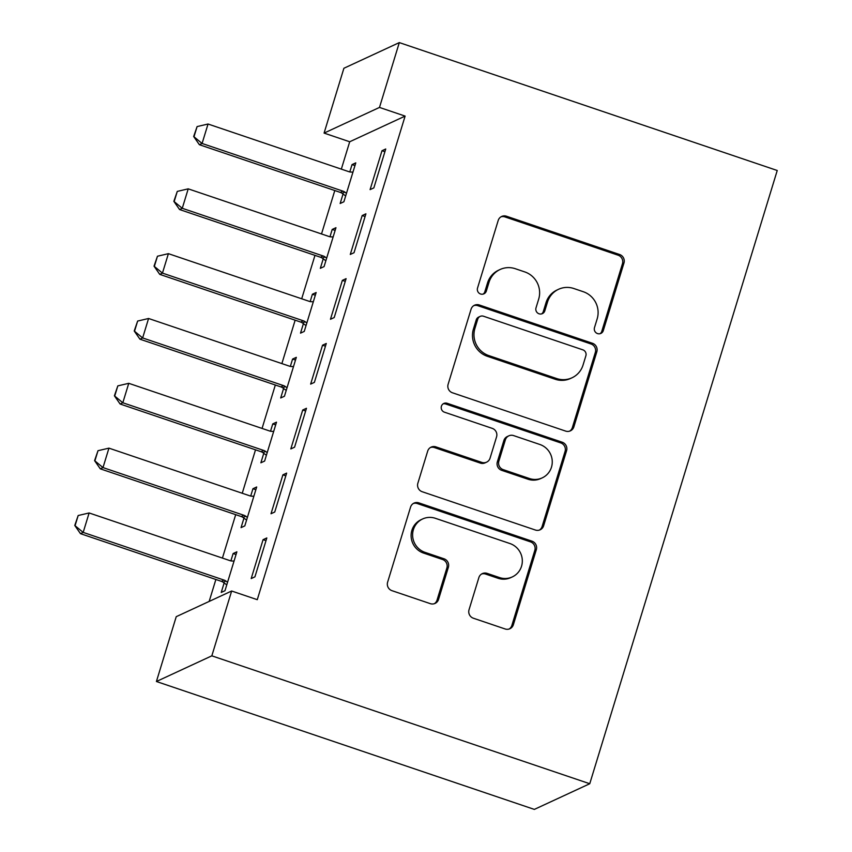 <?xml version="1.0" encoding="UTF-8"?>
<svg xmlns="http://www.w3.org/2000/svg" width="852" height="852" viewBox="0 0 852 852"><rect width="100%" height="100%" fill="white"/><g stroke="black" fill="none" stroke-linecap="round" stroke-linejoin="round"><path stroke-width="1.28" d="M597.529 333.579A4.718 4.579 65.1 0 0 603.291 330.608L623.962 263.002A6.741 6.55 65.1 0 0 619.617 254.514L506.439 216.216A6.741 6.55 65.1 0 0 498.207 220.444L477.535 288.051A4.718 4.579 65.1 0 0 483.925 293.823A4.718 4.579 65.1 0 0 486.343 291.033L489.016 282.289A21.577 20.949 65.1 0 1 500.071 269.509A21.577 20.949 65.1 0 1 515.364 268.731L524.789 271.926A21.577 20.949 65.1 0 1 538.688 299.095L536.014 307.849A4.718 4.579 65.1 0 0 542.394 313.621A4.718 4.579 65.1 0 0 544.811 310.82L547.495 302.077A21.577 20.949 65.1 0 1 558.539 289.297A21.577 20.949 65.1 0 1 573.833 288.519L583.269 291.714A21.577 20.949 65.1 0 1 597.167 318.882L594.483 327.637A4.718 4.579 65.1 0 0 597.529 333.579M600.096 333.686A4.718 4.579 65.1 0 0 601.789 331.311L622.461 263.705A6.741 6.55 65.1 0 0 618.115 255.206L504.948 216.909A6.741 6.55 65.1 0 0 500.933 216.855M483.148 294.1A4.718 4.579 65.1 0 0 484.841 291.725L487.514 282.981L489.016 282.289M541.616 313.898A4.718 4.579 65.1 0 0 543.32 311.512L545.994 302.769L547.495 302.077M469.037 609.734A6.741 6.55 65.1 0 0 473.382 618.222L505.13 628.968A6.741 6.55 65.1 0 0 513.362 624.74L536.323 549.657A6.741 6.55 65.1 0 0 531.978 541.169L418.801 502.861A6.741 6.55 65.1 0 0 410.568 507.1L387.617 582.182A6.741 6.55 65.1 0 0 391.963 590.67L430.313 603.653A6.741 6.55 65.1 0 0 438.546 599.414L448.365 567.283A6.741 6.55 65.1 0 0 444.03 558.795L425.01 552.352A18.041 17.509 65.1 0 1 412.656 536.227A18.041 17.509 65.1 0 1 422.624 518.964A18.041 17.509 65.1 0 1 435.415 518.314L509.922 543.533A18.041 17.509 65.1 0 1 522.276 559.658A18.041 17.509 65.1 0 1 512.297 576.921A18.041 17.509 65.1 0 1 499.517 577.571L487.099 573.364A6.741 6.55 65.1 0 0 478.867 577.603L469.037 609.734M257.272 599.68L405.115 116.096L379.491 107.427L324.079 133.093L343.899 68.266L399.311 42.6L777.237 170.496L589.754 783.733L211.828 655.838L231.648 591.011L257.272 599.68M399.311 42.6L379.491 107.427M565.632 431.091A6.741 6.55 65.1 0 0 573.865 426.852L596.826 351.769A6.741 6.55 65.1 0 0 592.481 343.281L479.303 304.973A6.741 6.55 65.1 0 0 471.071 309.212L448.12 384.295A6.741 6.55 65.1 0 0 452.455 392.783L565.632 431.091M566.569 450.708L543.619 525.79A6.741 6.55 65.1 0 1 535.386 530.029L422.209 491.732A6.741 6.55 65.1 0 1 417.863 483.233L427.693 451.102A6.741 6.55 65.1 0 1 435.926 446.874L481.817 462.402A6.741 6.55 65.1 0 0 490.06 458.163L496.567 436.852A6.741 6.55 65.1 0 0 492.232 428.364L444.446 412.187A4.718 4.579 65.1 0 1 443.817 403.454A4.718 4.579 65.1 0 1 447.172 403.284L562.224 442.22A6.741 6.55 65.1 0 1 566.569 450.708L565.078 451.4L542.117 526.483L543.619 525.79M231.648 591.011L176.236 616.678L156.417 681.504L534.342 809.4L589.754 783.733M286.645 473.116L282.896 474.852L271.011 513.745L274.749 512.009L286.645 473.116M243.949 518.133L241.052 527.622L244.801 525.886L256.686 486.993L252.948 488.728L250.701 496.056M326.273 343.473L322.535 345.209L310.639 384.103L314.388 382.367L326.273 343.473M283.588 388.491L280.691 397.969L284.44 396.233L296.326 357.339L292.587 359.075L290.34 366.403M365.913 213.82L362.175 215.556L350.278 254.45L354.027 252.714L365.913 213.82M323.227 258.838L320.331 268.327L324.069 266.591L335.965 227.697L332.216 229.433L329.98 236.76M405.115 116.096L349.703 141.762L341.332 169.133M334.793 190.539L321.513 233.959M314.974 255.366L301.693 298.775M295.154 320.182L281.874 363.602M275.334 385.008L262.065 428.428M255.515 449.835L242.245 493.255M235.695 514.661L222.425 558.071M215.875 579.477L209.166 601.416M343.047 194.022L340.15 203.5L343.888 201.764L355.785 162.87L352.036 164.606L349.799 171.934M385.732 148.994L381.994 150.729L370.098 189.623L373.847 187.898L385.732 148.994M303.408 323.664L300.511 333.143L304.249 331.417L316.145 292.524L312.396 294.249L310.16 301.587M346.093 278.647L342.355 280.383L330.459 319.276L334.208 317.54L346.093 278.647M263.769 453.317L260.872 462.796L264.621 461.06L276.506 422.166L272.768 423.902L270.521 431.229M306.464 408.289L302.716 410.025L290.82 448.919L294.568 447.193L306.464 408.289M224.129 582.96L221.232 592.438L224.981 590.713L236.867 551.819L233.129 553.544L230.881 560.882M266.825 537.942L263.076 539.678L251.191 578.572L254.929 576.836L266.825 537.942M156.417 681.504L211.828 655.838M349.703 141.762L324.079 133.093M352.036 164.606L354.954 165.586M381.994 150.729L384.902 151.72M332.216 229.433L335.134 230.413M362.175 215.556L365.082 216.546M312.396 294.249L315.315 295.239M342.355 280.383L345.262 281.362M292.587 359.075L295.495 360.066M322.535 345.209L325.443 346.189M272.768 423.902L275.675 424.882M302.716 410.025L305.623 411.015M252.948 488.728L255.856 489.708M282.896 474.852L285.814 475.842M233.129 553.544L236.036 554.535M263.076 539.678L265.994 540.658M558.539 289.297L557.048 290A21.577 20.949 65.1 0 0 545.994 302.769M500.071 269.509L498.569 270.212A21.577 20.949 65.1 0 0 487.514 282.981M569.637 431.144A6.741 6.55 65.1 0 0 572.374 427.544L595.324 352.462A6.741 6.55 65.1 0 0 590.979 343.974L477.802 305.666A6.741 6.55 65.1 0 0 473.797 305.612M585.878 355.785A4.718 4.579 65.1 0 0 582.843 349.842L483.499 316.23A4.718 4.579 65.1 0 0 477.738 319.191L474.915 328.414A21.577 20.949 65.1 0 0 488.803 355.582L556.718 378.565A21.577 20.949 65.1 0 0 572.011 377.787A21.577 20.949 65.1 0 0 583.056 365.018L585.878 355.785M480.155 316.401L478.654 317.093A4.718 4.579 65.1 0 0 476.236 319.883L477.738 319.191M572.011 377.787L570.51 378.48A21.577 20.949 65.1 0 1 555.216 379.257L487.312 356.285A21.577 20.949 65.1 0 1 473.414 329.106L476.236 319.883M539.391 530.082A6.741 6.55 65.1 0 0 542.117 526.483M486.598 462.157L485.107 462.849A6.741 6.55 65.1 0 1 480.326 463.094L434.424 447.566A6.741 6.55 65.1 0 0 430.42 447.513M565.078 451.4A6.741 6.55 65.1 0 0 560.733 442.912L445.671 403.976A4.718 4.579 65.1 0 0 443.104 403.869M529.454 478.526A18.041 17.509 65.1 0 0 542.234 477.865A18.041 17.509 65.1 0 0 552.213 460.602A18.041 17.509 65.1 0 0 539.859 444.478L513.607 435.596A6.741 6.55 65.1 0 0 505.374 439.834L498.857 461.145A6.741 6.55 65.1 0 0 503.202 469.633L529.454 478.526L527.952 479.218A18.041 17.509 65.1 0 0 540.732 478.558L542.234 477.865M508.825 435.841L507.334 436.533A6.741 6.55 65.1 0 0 503.873 440.527L505.374 439.834M527.952 479.218L501.7 470.336A6.741 6.55 65.1 0 1 497.355 461.837L503.873 440.527M512.297 576.921L510.806 577.613A18.041 17.509 65.1 0 1 498.015 578.263L485.597 574.067A6.741 6.55 65.1 0 0 481.593 574.003M422.624 518.964L421.133 519.656A18.041 17.509 65.1 0 0 411.154 536.92A18.041 17.509 65.1 0 0 423.508 553.054L425.01 552.352M434.318 603.706A6.741 6.55 65.1 0 0 437.044 600.106L446.874 567.975A6.741 6.55 65.1 0 0 442.529 559.487L423.508 553.054M509.145 629.032A6.741 6.55 65.1 0 0 511.871 625.432L534.822 550.349A6.741 6.55 65.1 0 0 530.476 541.861L417.31 503.553A6.741 6.55 65.1 0 0 413.295 503.5M352.962 172.093L350.992 172.061A6.869 6.667 -114.9 0 1 348.958 171.71L208.037 124.019L202.084 143.466L343.005 191.157A6.869 6.667 -114.9 0 1 344.858 192.115L346.476 193.308M194.118 136.309L197.1 126.586L193.67 136.512L202.084 143.466L199.389 144.712L340.31 192.403A6.869 6.667 -114.9 0 1 342.163 193.372L345.667 195.939M208.037 124.019L197.1 126.586M193.67 136.512L199.389 144.712M333.143 236.92L331.172 236.888A6.869 6.667 -114.9 0 1 329.138 236.536L188.217 188.846L182.264 208.293L323.185 255.983A6.869 6.667 -114.9 0 1 325.038 256.942L326.657 258.135M174.309 201.125L177.28 191.402L173.851 201.338L182.264 208.293L179.57 209.539L320.49 257.229A6.869 6.667 -114.9 0 1 322.344 258.188L325.858 260.765M188.217 188.846L177.28 191.402M173.851 201.338L179.57 209.539M313.323 301.736L311.353 301.714A6.869 6.667 -114.9 0 1 309.319 301.363L168.398 253.662L162.444 273.109L303.376 320.81A6.869 6.667 -114.9 0 1 305.218 321.768L306.837 322.951M154.489 265.952L157.46 256.228L154.031 266.165L162.444 273.109L159.75 274.365L300.671 322.056A6.869 6.667 -114.9 0 1 302.524 323.014L306.038 325.592M168.398 253.662L157.46 256.228M154.031 266.165L159.75 274.365M293.503 366.562L291.533 366.53A6.869 6.667 -114.9 0 1 289.499 366.179L148.578 318.488L142.635 337.935L283.556 385.626A6.869 6.667 -114.9 0 1 285.399 386.595L287.017 387.777M134.669 330.778L137.641 321.055L134.222 330.991L142.635 337.935L139.93 339.181L280.862 386.883A6.869 6.667 -114.9 0 1 282.704 387.841L286.219 390.408M148.578 318.488L137.641 321.055M134.222 330.991L139.93 339.181M273.684 431.389L271.713 431.357A6.869 6.667 -114.9 0 1 269.679 431.005L128.758 383.315L122.816 402.762L263.737 450.452A6.869 6.667 -114.9 0 1 265.579 451.411L267.198 452.604M114.85 395.605L117.821 385.881L114.402 395.807L122.816 402.762L120.111 404.008L261.042 451.698A6.869 6.667 -114.9 0 1 262.885 452.668L266.399 455.234M128.758 383.315L117.821 385.881M114.402 395.807L120.111 404.008M253.875 496.215L251.894 496.183A6.869 6.667 -114.9 0 1 249.86 495.832L108.939 448.141L102.996 467.588L243.917 515.279A6.869 6.667 -114.9 0 1 245.759 516.237L247.389 517.43M95.03 460.421L98.001 450.697L94.583 460.634L102.996 467.588L100.302 468.834L241.222 516.525A6.869 6.667 -114.9 0 1 243.065 517.483L246.579 520.061M108.939 448.141L98.001 450.697M94.583 460.634L100.302 468.834M234.055 561.031L232.074 561.01A6.869 6.667 -114.9 0 1 230.04 560.659L89.119 512.957L83.176 532.404L224.097 580.106A6.869 6.667 -114.9 0 1 225.94 581.064L227.569 582.246M75.21 525.247L78.182 515.524L74.763 525.46L83.176 532.404L80.482 533.661L221.403 581.352A6.869 6.667 -114.9 0 1 223.245 582.31L226.76 584.887M89.119 512.957L78.182 515.524M74.763 525.46L80.482 533.661M601.789 331.311L603.291 330.608M484.841 291.725L486.343 291.033M543.32 311.512L544.811 310.82M504.948 216.909L506.439 216.216M618.115 255.206L619.617 254.514M622.461 263.705L623.962 263.002M477.802 305.666L479.303 304.973M590.979 343.974L592.481 343.281M595.324 352.462L596.826 351.769M572.374 427.544L573.865 426.852M473.414 329.106L474.915 328.414M487.312 356.285L488.803 355.582M555.216 379.257L556.718 378.565M434.424 447.566L435.926 446.874M480.326 463.094L481.817 462.402M445.671 403.976L447.172 403.284M560.733 442.912L562.224 442.22M497.355 461.837L498.857 461.145M501.7 470.336L503.202 469.633M485.597 574.067L487.099 573.364M498.015 578.263L499.517 577.571M442.529 559.487L444.03 558.795M446.874 567.975L448.365 567.283M437.044 600.106L438.546 599.414M417.31 503.553L418.801 502.861M530.476 541.861L531.978 541.169M534.822 550.349L536.323 549.657M511.871 625.432L513.362 624.74M342.163 193.372L344.858 192.115M340.31 192.403L343.005 191.157M322.344 258.188L325.038 256.942M320.49 257.229L323.185 255.983M302.524 323.014L305.218 321.768M300.671 322.056L303.376 320.81M282.704 387.841L285.399 386.595M280.862 386.883L283.556 385.626M262.885 452.668L265.579 451.411M261.042 451.698L263.737 450.452M243.065 517.483L245.759 516.237M241.222 516.525L243.917 515.279M223.245 582.31L225.94 581.064M221.403 581.352L224.097 580.106"/></g></svg>
